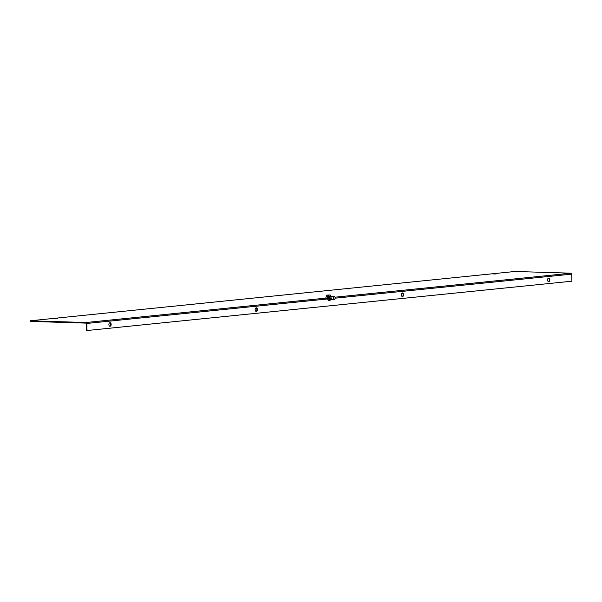 <?xml version="1.0" encoding="UTF-8"?>
<svg xmlns="http://www.w3.org/2000/svg" width="602" height="602" viewBox="0 0 602 602"><rect width="100%" height="100%" fill="white"/><g stroke="black" fill="none" stroke-linecap="round" stroke-linejoin="round"><path stroke-width="0.9" d="M331.8 297.945L326.871 298.065M327.608 297.9L330.558 297.907M326.013 298.321L331.807 298.329M329.678 299.314A1.603 1.016 -88.3 0 1 329.219 299.465A1.603 1.016 -88.3 0 1 328.316 298.472M328.256 297.975A1.603 1.016 -88.3 0 1 329.317 296.267A1.603 1.016 -88.3 0 1 329.761 296.44M327.496 298.08A2.807 1.776 -88.3 0 1 327.699 296.62A2.807 1.776 -88.3 0 1 329.211 295.063A2.807 1.776 -88.3 0 1 330.776 296.312A2.807 1.776 -88.3 0 1 330.844 296.477M330.754 299.344A2.807 1.776 -88.3 0 1 329.332 300.661A2.807 1.776 -88.3 0 1 327.766 299.42A2.807 1.776 -88.3 0 1 327.526 298.464M327.127 298.073L325.757 298.028L326.72 295.123L330.144 294.957L328.09 295.168L327.127 298.073L327.766 299.42M330.776 296.312L330.144 294.957M328.09 295.168L326.72 295.123M334.276 296.583A1.437 0.911 -88.3 0 1 335.141 298.043A1.437 0.911 -88.3 0 1 334.185 299.45A1.437 0.911 -88.3 0 1 333.32 298.11A1.437 0.911 -88.3 0 1 334.276 296.583L329.317 296.432A1.437 0.911 91.7 0 0 328.361 297.96A1.437 0.911 91.7 0 0 328.361 297.975M328.436 298.472A1.437 0.911 91.7 0 0 329.226 299.299L334.185 299.45M30.115 321.408L86.124 323.116L86.53 330.506L87.004 330.521L86.846 323.447A0.926 0.715 -95.8 0 0 86.109 322.506L30.1 320.798L30.115 321.408M87.004 330.521L571.9 281.202L571.742 274.128A0.926 0.715 -95.8 0 0 571.005 273.188L514.996 271.479L30.1 320.798M203.679 303.701L200.481 303.701L203.679 303.701M349.912 288.832L346.714 288.832L349.912 288.832M496.138 273.955L492.948 273.955L496.138 273.955M57.446 318.578L54.255 318.578L57.446 318.578M256.294 311.415A1.798 1.144 -88.3 0 1 256.196 311.415A1.798 1.144 -88.3 0 1 255.113 309.578A1.798 1.144 -88.3 0 1 256.301 307.81A1.798 1.144 -88.3 0 1 257.393 309.571A1.798 1.144 -88.3 0 1 256.294 311.415M402.52 296.538A1.798 1.144 -88.3 0 1 402.429 296.545A1.798 1.144 -88.3 0 1 401.338 294.709A1.798 1.144 -88.3 0 1 402.535 292.941A1.798 1.144 -88.3 0 1 403.626 294.702A1.798 1.144 -88.3 0 1 402.52 296.538M548.753 281.668A1.798 1.144 -88.3 0 1 548.655 281.668A1.798 1.144 -88.3 0 1 547.572 279.832A1.798 1.144 -88.3 0 1 548.768 278.064A1.798 1.144 -88.3 0 1 549.852 279.825A1.798 1.144 -88.3 0 1 548.753 281.668M110.061 326.284A1.798 1.144 -88.3 0 1 109.963 326.292A1.798 1.144 -88.3 0 1 108.879 324.455A1.798 1.144 -88.3 0 1 110.076 322.687A1.798 1.144 -88.3 0 1 111.159 324.448A1.798 1.144 -88.3 0 1 110.061 326.284M256.068 307.848A1.798 1.144 -88.3 0 1 256.911 309.631A1.798 1.144 -88.3 0 1 255.955 311.369M402.294 292.971A1.798 1.144 -88.3 0 1 403.144 294.762A1.798 1.144 -88.3 0 1 402.189 296.493M548.527 278.101A1.798 1.144 -88.3 0 1 549.378 279.885A1.798 1.144 -88.3 0 1 548.422 281.623M109.835 322.717A1.798 1.144 -88.3 0 1 110.685 324.508A1.798 1.144 -88.3 0 1 109.73 326.239M330.513 299.337L327.729 298.472M327.699 298.088L330.603 296.47M329.106 295.048A2.807 1.776 91.7 0 0 328.692 295.115M86.109 322.506L326.502 298.05M334.99 297.192L571.005 273.188M86.846 323.447L328.594 298.855M335.133 298.193L571.742 274.128"/></g></svg>
